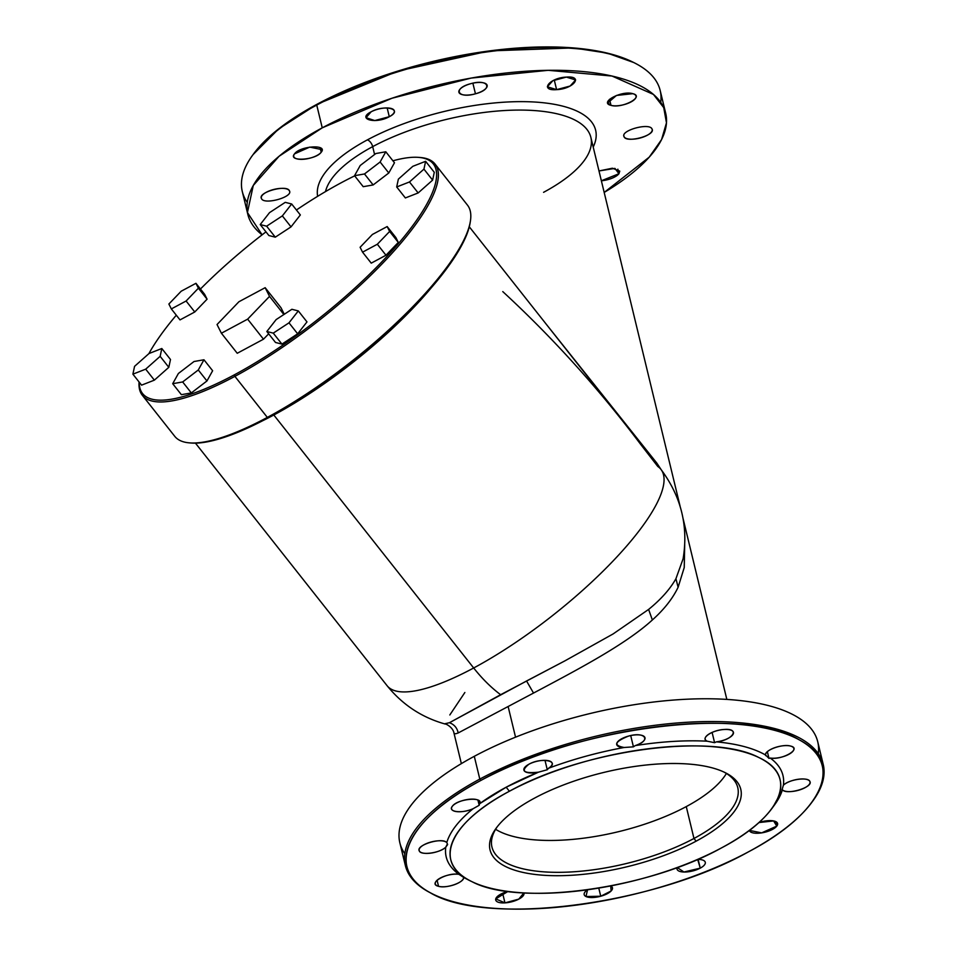 <?xml version="1.0" encoding="UTF-8"?>
<svg xmlns="http://www.w3.org/2000/svg" width="957" height="957" viewBox="0 0 957 957"><rect width="100%" height="100%" fill="white"/><g stroke="black" fill="none" stroke-linecap="round" stroke-linejoin="round"><path stroke-width="1.44" d="M189.677 442.9A186.507 50.817 -38.3 0 0 267.326 417.408L268.439 417.707A185.251 50.482 141.7 0 1 191.328 443.031L189.677 442.9M190.515 442.959A185.251 50.482 -38.3 0 0 268.439 417.707A185.251 50.482 -38.3 0 0 470.258 221.952A185.251 50.482 141.7 0 1 470.138 222.754A185.251 50.482 141.7 0 1 268.439 417.707L267.326 417.408A186.507 50.817 -38.3 0 0 470.389 221.127L470.138 222.754M435.028 164.054L467.459 205.097A186.507 50.817 141.7 0 1 418.424 300.809A186.507 50.817 141.7 0 1 267.326 417.408L234.896 376.364L267.326 417.408A186.507 50.817 141.7 0 1 174.772 436.344L142.33 395.289A186.507 50.817 -38.3 0 0 234.896 376.364A186.507 50.817 -38.3 0 0 385.994 259.766A186.507 50.817 -38.3 0 0 435.028 164.054A186.507 50.817 -38.3 0 0 419.286 157.438M418.472 157.367A185.251 50.482 -38.3 0 0 392.92 160.8A185.251 50.482 141.7 0 1 412.634 225.792A185.251 50.482 141.7 0 1 234.501 374.749A185.251 50.482 -38.3 0 0 399.751 242.001A185.251 50.482 -38.3 0 0 418.472 157.367L420.111 157.486A186.507 50.817 141.7 0 1 401.27 242.707A186.507 50.817 141.7 0 1 234.896 376.364L234.501 374.749A185.251 50.482 141.7 0 1 139.244 382.202A185.251 50.482 -38.3 0 0 234.501 374.749L234.896 376.364A186.507 50.817 141.7 0 1 139.076 381.987A186.507 50.817 -38.3 0 0 142.33 395.289M431.547 287.471A174.497 47.551 141.7 0 1 273.81 415.003A174.497 47.551 141.7 0 1 263.211 420.47A174.497 47.551 -38.3 0 0 273.81 415.003A174.497 47.551 -38.3 0 0 431.547 287.471M341.35 182.679A185.251 50.482 -38.3 0 0 296.419 209.99A185.251 50.482 141.7 0 1 341.35 182.679A185.251 50.482 141.7 0 1 354.664 175.873A185.251 50.482 -38.3 0 0 341.35 182.679M265.974 231.869A185.251 50.482 -38.3 0 0 200.456 289.014A185.251 50.482 141.7 0 1 265.974 231.869M176.303 315.2A185.251 50.482 -38.3 0 0 148.873 353.659A185.251 50.482 141.7 0 1 176.303 315.2M683.095 558.816L675.929 578.722L683.095 558.816C688.526 526.206 681.145 496.384 660.916 469.349A174.497 47.551 141.7 0 1 615.04 558.9A174.497 47.551 141.7 0 1 473.679 667.986L273.81 415.003L473.679 667.986A174.497 47.551 141.7 0 1 387.083 685.691A174.497 47.551 -38.3 0 0 473.679 667.986A174.497 47.551 -38.3 0 0 615.04 558.9A174.497 47.551 -38.3 0 0 660.916 469.349A174.497 47.551 -38.3 0 0 657.794 466.478L640.843 444.598C598.998 388.913 552.979 337.917 502.772 291.598M291.024 226.881L300.342 214.954L291.024 226.881L282.351 215.899L291.67 203.985L300.342 214.954L291.67 203.985L285.246 202.346L269.515 212.645L260.208 224.56L266.62 226.187L282.351 215.899L291.024 226.881L275.293 237.169L291.024 226.881M268.881 235.542L275.293 237.169L266.62 226.187L275.293 237.169L268.881 235.542L260.208 224.56L268.881 235.542M168.815 367.321L170.49 359.497L161.817 348.515L149.029 353.516L134.566 366.34L132.891 374.163L145.691 369.163L160.142 356.339L161.817 348.515L170.49 359.497L168.815 367.321L160.142 356.339L168.815 367.321L154.364 380.144L168.815 367.321M141.576 385.145L154.364 380.144L145.691 369.163L154.364 380.144L141.576 385.145L132.891 374.163L141.576 385.145M297.663 333.814L306.982 321.899L298.309 310.917L291.885 309.29L276.154 319.578L266.836 331.493L275.508 342.474L281.932 344.101L297.663 333.814L288.99 322.832L298.309 310.917L306.982 321.899L297.663 333.814L281.932 344.101L273.259 333.132L288.99 322.832L297.663 333.814M405.361 197.943L418.161 192.943L432.612 180.119L434.287 172.296L425.614 161.314L412.826 166.315L398.363 179.138L396.688 186.962L409.476 181.962L418.161 192.943L405.361 197.943L396.688 186.962L405.361 197.943M373.158 184.94L388.793 172.978L394.475 162.762L385.803 151.78L375.862 153.527L360.227 165.489L354.545 175.705L364.485 173.959L380.12 161.996L388.793 172.978L373.158 184.94L364.485 173.959L373.158 184.94L363.217 186.687L373.158 184.94M398.303 242.42L395.851 237.527L387.166 226.558L372.405 234.465L360.107 247.277L362.559 252.17L371.232 263.151L385.994 255.232L398.303 242.42L389.631 231.45L387.166 226.558L395.851 237.527L398.303 242.42L385.994 255.232L377.321 244.25L389.631 231.45L398.303 242.42M206.951 380.97L212.633 370.742L203.961 359.772L194.02 361.519L178.397 373.481L172.703 383.697L182.655 381.951L198.278 369.988L203.961 359.772L212.633 370.742L206.951 380.97L198.278 369.988L206.951 380.97L191.328 392.932L206.951 380.97M181.375 394.679L191.328 392.932L182.655 381.951L191.328 392.932L181.375 394.679L172.703 383.697L181.375 394.679M207.083 299.182L204.619 294.289L207.083 299.182L198.41 288.201L195.946 283.308L204.619 294.289L195.946 283.308L181.184 291.227L168.875 304.027L171.339 308.92L186.101 301.012L198.41 288.201L207.083 299.182L194.773 311.982L207.083 299.182M180.012 319.901L194.773 311.982L186.101 301.012L194.773 311.982L180.012 319.901L171.339 308.92L180.012 319.901M284.277 314.267L280.999 307.735L284.277 314.267M263.486 339.197L268.666 333.814L263.486 339.197L247.648 319.148L269.527 296.383L265.161 287.686L280.999 307.735L265.161 287.686L238.903 301.754L217.036 324.531L221.402 333.227L247.648 319.148L263.486 339.197L237.24 353.277L263.486 339.197M675.929 578.722C669.996 589.225 660.88 599.453 648.607 609.43L613.114 633.941L564.869 660.88L500.643 694.71A105.294 55.482 -118.2 0 1 473.679 667.986A105.294 55.482 61.8 0 0 500.643 694.71L449.455 722.702L444.909 723.743L449.455 722.702L526.553 680.989L533.528 693.059L458.188 732.954C457.147 727.882 454.216 724.473 449.419 722.714C454.216 724.473 457.147 727.882 458.188 732.954L533.528 693.059L526.553 680.989L564.869 660.88L613.114 633.941L648.607 609.43L652.363 619.969C624.945 644.994 576.736 670.032 534.15 692.736L533.528 693.059L534.15 692.736C577.286 669.78 625.519 644.563 652.363 619.969L648.607 609.43C660.904 599.441 670.008 589.201 675.929 578.722L678.118 587.239C672.675 598.568 664.086 609.477 652.363 619.969C664.158 609.394 672.747 598.484 678.118 587.239L675.929 578.722M548.038 326.457L656.801 463.068L661.131 469.612L656.801 463.068L548.038 326.457M275.508 342.474L266.836 331.493L273.259 333.132L281.932 344.101L275.508 342.474M432.612 180.119L423.939 169.138L425.614 161.314L434.287 172.296L432.612 180.119L418.161 192.943L409.476 181.962L423.939 169.138L432.612 180.119M363.217 186.687L354.545 175.705L363.217 186.687M388.793 172.978L380.12 161.996L385.803 151.78L394.475 162.762L388.793 172.978M371.232 263.151L362.559 252.17L377.321 244.25L385.994 255.232L371.232 263.151M283.87 314.53L269.527 296.383L283.87 314.53M237.24 353.277L221.402 333.227L237.24 353.277M684.698 544.497L684.219 567.621L678.118 587.239L684.255 567.441L684.698 544.497M515.548 737.177L508.143 706.589L515.548 737.177M374.582 154.508L372.68 146.636A136.564 51.427 -13.6 0 1 509.052 110.306A136.564 51.427 -13.6 0 1 590.864 137.377A136.564 51.427 166.4 0 0 509.052 110.306A136.564 51.427 166.4 0 0 372.68 146.636L374.582 154.508M453.929 732.476C453.75 733.995 455.173 734.151 458.188 732.954C455.185 734.151 453.762 733.995 453.929 732.476M325.488 191.615A136.564 51.427 -13.6 0 1 372.68 146.636A6.328 3.338 61.8 0 0 367.344 139.889A142.892 53.807 -13.6 0 1 528.599 101.753A142.892 53.807 -13.6 0 1 593.208 147.067A142.892 53.807 166.4 0 0 528.599 101.753A142.892 53.807 166.4 0 0 367.344 139.889A6.328 3.338 -118.2 0 1 372.68 146.636A136.564 51.427 166.4 0 0 325.488 191.615M464.863 692.497L449.814 714.975M282.351 215.899L266.62 226.187L260.208 224.56L269.515 212.645L285.246 202.346L291.67 203.985L282.351 215.899M161.817 348.515L160.142 356.339L145.691 369.163L132.891 374.163L134.566 366.34L149.029 353.516L161.817 348.515M276.154 319.578L291.885 309.29L298.309 310.917L288.99 322.832L273.259 333.132L266.836 331.493L276.154 319.578M396.688 186.962L398.363 179.138L412.826 166.315L425.614 161.314L423.939 169.138L409.476 181.962L396.688 186.962M364.485 173.959L354.545 175.705L360.227 165.489L375.862 153.527L385.803 151.78L380.12 161.996L364.485 173.959M360.107 247.277L372.405 234.465L387.166 226.558L389.631 231.45L377.321 244.25L362.559 252.17L360.107 247.277M194.02 361.519L203.961 359.772L198.278 369.988L182.655 381.951L172.703 383.697L178.397 373.481L194.02 361.519M198.41 288.201L186.101 301.012L171.339 308.92L168.875 304.027L181.184 291.227L195.946 283.308L198.41 288.201M269.527 296.383L247.648 319.148L221.402 333.227L217.036 324.531L238.903 301.754L265.161 287.686L269.527 296.383M543.576 192.321A136.564 51.427 166.4 0 0 590.864 137.377L680.056 506.074M317.64 196.329A142.892 53.807 -13.6 0 1 367.344 139.889A142.892 53.807 166.4 0 0 317.64 196.329M322.246 127.831L392.023 98.224L471.143 78.079L548.182 70.316L612.025 76.046L653.44 94.432L663.727 107.615L666.467 122.843L661.574 139.566L649.217 157.163L604.178 192.441A214.966 80.95 166.4 0 0 665.689 113.249A214.966 80.95 166.4 0 0 536.901 70.639A214.966 80.95 166.4 0 0 322.246 127.831A214.966 80.95 166.4 0 0 247.815 214.332A214.966 80.95 166.4 0 0 262.11 234.824L247.432 212.538L253.27 185.479L279.049 156.29L322.246 127.831L316.743 105.067L322.246 127.831M289.433 190.85C293.428 197.094 263.737 205.253 261.464 198.53A14.546 5.479 -13.6 0 1 261.309 198.111A14.546 5.479 -13.6 0 1 273.582 189.51A14.546 5.479 -13.6 0 1 289.433 190.85C287.148 184.127 257.457 192.285 261.464 198.53C263.737 205.253 293.428 197.094 289.433 190.85L289.576 191.28M321.193 152.235C328.323 144.088 300.02 145.811 294.541 153.862C287.423 161.996 315.714 160.274 321.193 152.235A14.546 5.479 -13.6 0 1 306.025 158.982A14.546 5.479 -13.6 0 1 293.739 156.458A14.546 5.479 -13.6 0 1 294.541 153.862L309.709 147.103L322.007 149.627L321.193 152.235L320.093 147.677L321.193 152.235M389.284 116.706C403.89 109.325 384.57 104.157 371.089 111.837C356.471 119.218 375.79 124.386 389.284 116.706L374.761 120.57L366.053 117.687L371.089 111.837A14.546 5.479 -13.6 0 1 385.599 107.974A14.546 5.479 -13.6 0 1 394.32 110.856A14.546 5.479 -13.6 0 1 389.284 116.706L387.166 107.95L389.284 116.706M475.45 93.798C493.633 89.157 488.465 78.474 470.581 83.737C452.398 88.391 457.566 99.061 475.45 93.798A14.546 5.479 -13.6 0 1 458.882 92.183A14.546 5.479 -13.6 0 1 470.581 83.737A14.546 5.479 -13.6 0 1 487.149 85.352A14.546 5.479 -13.6 0 1 475.45 93.798L472.878 83.187L475.45 93.798M556.603 89.647C573.494 88.977 583.866 75.663 566.365 77.098C549.485 77.756 539.114 91.082 556.603 89.647L547.356 86.788L552.835 80.699L566.365 77.098L575.624 79.945L570.133 86.034L556.603 89.647L554.27 80.017L556.603 89.647M611.009 105.354C622.062 108.859 645.197 96.454 632.792 93.678C621.727 90.173 598.592 102.578 611.009 105.354L607.767 102.937L616.452 95.461L632.792 93.678A14.546 5.479 -13.6 0 1 636.034 96.095A14.546 5.479 -13.6 0 1 627.337 103.583A14.546 5.479 -13.6 0 1 611.009 105.354L609.537 99.301L611.009 105.354M624.072 136.731C620.064 130.487 649.755 122.329 652.04 129.051A14.546 5.479 -13.6 0 1 652.184 129.47A14.546 5.479 -13.6 0 1 639.91 138.071A14.546 5.479 -13.6 0 1 624.072 136.731L623.856 135.858L624.072 136.731C626.345 143.454 656.035 135.296 652.04 129.051C649.755 122.329 620.064 130.487 624.072 136.731L623.916 136.313M601.355 180.765L618.952 173.731L614.956 168.396L598.986 170.956L612.384 168.217L619.765 171.124L618.952 173.731L617.851 169.174L618.952 173.731A14.546 5.479 -13.6 0 1 601.355 180.765M818.283 753.649A214.966 80.95 166.4 0 0 702.809 698.777A214.966 80.95 166.4 0 0 474.289 756.317A214.966 80.95 166.4 0 0 404.811 853.68M247.265 202.417L247.265 202.417A214.966 80.95 166.4 0 1 252.612 155.225L253.497 153.993A213.698 80.472 -13.6 0 1 317.257 104.134L316.743 105.067A214.966 80.95 -13.6 0 1 531.398 47.874A214.966 80.95 -13.6 0 1 660.174 90.472L665.689 113.249M247.815 214.332L242.3 191.567A214.966 80.95 -13.6 0 1 316.743 105.067A214.966 80.95 166.4 0 0 252.612 155.225M660.725 102.387L660.725 102.387A214.966 80.95 166.4 0 0 634.395 62.851A214.966 80.95 166.4 0 0 316.743 105.067L317.257 104.134A213.698 80.472 -13.6 0 1 633.044 62.181L634.395 62.851M261.464 198.53L261.249 197.668L261.464 198.53M405.373 865.595L399.859 842.818A214.966 80.95 -13.6 0 1 474.289 756.317L479.804 779.094A214.966 80.95 166.4 0 0 405.373 865.595A214.966 80.95 166.4 0 0 431.822 893.551M812.481 801.464L812.481 801.464A214.966 80.95 166.4 0 0 823.235 764.499A214.966 80.95 166.4 0 0 694.459 721.901A214.966 80.95 166.4 0 0 479.804 779.094L474.289 756.317A214.966 80.95 -13.6 0 1 688.944 699.124A214.966 80.95 -13.6 0 1 817.733 741.735L823.235 764.499M600.745 896.231L598.771 888.072L600.745 896.231A14.546 5.479 -13.6 0 1 584.177 894.628A14.546 5.479 -13.6 0 1 587.538 889.783L585.983 896.53L600.745 896.231L611.128 890.979L610.698 885.919A14.546 5.479 -13.6 0 1 612.444 887.785A14.546 5.479 -13.6 0 1 600.745 896.231M504.961 902.882L502.628 893.264L504.961 902.882A14.546 5.479 -13.6 0 1 495.714 900.023A14.546 5.479 -13.6 0 1 508 891.422L495.738 898.898L504.961 902.882L518.802 899.113L523.886 892.893A14.546 5.479 -13.6 0 1 523.981 893.192A14.546 5.479 -13.6 0 1 504.961 902.882M765.66 755.611L765.54 755.001A14.546 5.479 -13.6 0 1 774.692 747.704A14.546 5.479 -13.6 0 1 790.614 746.077A14.546 5.479 -13.6 0 1 793.855 748.494A14.546 5.479 -13.6 0 1 786.08 755.623A14.546 5.479 -13.6 0 1 770.229 758.04L768.997 758.411L767.37 751.7L768.997 758.411L765.54 755.001C753.661 748.207 737.261 743.828 716.374 741.854C732.859 740.216 740.515 728.11 724.198 729.485C712.283 729.904 699.806 738.529 707.247 741.197A14.546 5.479 -13.6 0 1 705.189 739.187A14.546 5.479 -13.6 0 1 724.198 729.485A14.546 5.479 -13.6 0 1 733.457 732.344A14.546 5.479 -13.6 0 1 716.374 741.854L714.592 742.692L712.104 732.416L714.592 742.692L707.247 741.197C685.26 740.072 661.263 741.531 635.233 745.599C651.717 740.455 645.042 731.196 628.414 736.136C614.645 741.675 613.222 745.455 624.12 747.489A14.546 5.479 -13.6 0 1 616.715 744.582A14.546 5.479 -13.6 0 1 628.414 736.136A14.546 5.479 -13.6 0 1 644.982 737.739A14.546 5.479 -13.6 0 1 635.233 745.599L633.438 746.843L630.711 735.574L633.438 746.843L624.12 747.489C597.934 752.334 572.741 759.248 548.564 768.244C560.635 760.994 541.411 757.059 528.91 764.236C520.417 771.043 523.587 773.699 538.444 772.179A14.546 5.479 -13.6 0 1 523.886 770.086A14.546 5.479 -13.6 0 1 528.91 764.236A14.546 5.479 -13.6 0 1 543.432 760.36A14.546 5.479 -13.6 0 1 552.153 763.243A14.546 5.479 -13.6 0 1 548.564 768.244L547.272 769.751L545 760.348L547.272 769.751L538.444 772.179L506.181 787.204L479.577 803.748C484.015 796.32 457.386 798.772 452.374 806.249C447.23 812.026 462.518 813.809 473.165 808.677A14.546 5.479 -13.6 0 1 451.56 808.856A14.546 5.479 -13.6 0 1 452.374 806.249A14.546 5.479 -13.6 0 1 467.542 799.49A14.546 5.479 -13.6 0 1 479.828 802.014A14.546 5.479 -13.6 0 1 479.577 803.748L479.182 805.28L477.926 800.064L479.182 805.28L473.165 808.677C458.858 820.305 450.053 831.609 446.775 842.579C442.361 836.968 415.47 845.139 419.298 850.929L419.082 850.067L419.298 850.929C420.793 855.714 440.28 852.95 445.771 847.172A14.546 5.479 -13.6 0 1 431.009 853.094A14.546 5.479 -13.6 0 1 419.298 850.929A14.546 5.479 -13.6 0 1 419.142 850.51A14.546 5.479 -13.6 0 1 430.423 842.184A14.546 5.479 -13.6 0 1 446.775 842.579L447.421 843.907L445.771 847.172C444.371 857.819 448.761 866.875 458.929 874.339C446.871 872.042 426.918 883.754 438.545 886.302L437.074 880.249L438.545 886.302A14.546 5.479 -13.6 0 1 435.303 883.873A14.546 5.479 -13.6 0 1 443.079 876.756A14.546 5.479 -13.6 0 1 458.929 874.339L463.619 877.366A14.546 5.479 -13.6 0 1 454.479 884.663A14.546 5.479 -13.6 0 1 438.545 886.302C446.297 888.826 464.743 882.258 463.619 877.366L469.062 880.177M447.421 843.907L446.775 842.579A173.229 65.232 -13.6 0 1 473.165 808.677L479.182 805.28L479.577 803.748A173.229 65.232 -13.6 0 1 506.181 787.204L509.387 791.26A169.437 63.808 166.4 0 0 471.035 881.218L466.98 879.172A173.229 65.232 -13.6 0 1 463.619 877.366L458.929 874.339A173.229 65.232 -13.6 0 1 445.771 847.172L447.625 844.576M782.06 789.776L782.383 789.8A173.229 65.232 -13.6 0 1 774.656 804.741A173.229 65.232 -13.6 0 1 773.256 806.584L782.383 789.8C786.798 795.411 813.689 787.228 809.861 781.438C808.366 776.653 788.879 779.417 783.388 785.195L782.06 789.776L783.388 785.195A14.546 5.479 -13.6 0 1 798.15 779.273A14.546 5.479 -13.6 0 1 809.861 781.438A14.546 5.479 -13.6 0 1 810.017 781.869A14.546 5.479 -13.6 0 1 798.736 790.195A14.546 5.479 -13.6 0 1 782.383 789.8L781.965 789.609M776.785 826.118L775.684 821.561L776.785 826.118A14.546 5.479 -13.6 0 1 761.652 832.877A14.546 5.479 -13.6 0 1 749.331 830.377L761.652 832.877L776.785 826.118L773.615 820.927L758.877 822.565A14.546 5.479 -13.6 0 1 777.598 823.51A14.546 5.479 -13.6 0 1 776.785 826.118M700.249 868.143L698.132 859.386L700.249 868.143A14.546 5.479 -13.6 0 1 685.726 872.006A14.546 5.479 -13.6 0 1 677.018 869.123A14.546 5.479 -13.6 0 1 677.209 867.509L683.944 872.018L700.249 868.143L697.653 859.374A14.546 5.479 -13.6 0 1 705.285 862.281A14.546 5.479 -13.6 0 1 700.249 868.143M633.713 62.516L607.312 53.114L573.339 47.922L489.541 50.912L398.363 70.926L317.257 104.134L278.595 128.956L253.067 154.603M432.504 893.886L431.152 893.216A214.966 80.95 -13.6 0 1 479.804 779.094L480.869 780.445A213.698 80.472 166.4 0 0 432.504 893.886A213.698 80.472 166.4 0 0 748.29 851.933A213.698 80.472 166.4 0 0 812.038 802.062A213.698 80.472 166.4 0 0 732.572 723.899A213.698 80.472 166.4 0 0 480.869 780.445L479.804 779.094A214.966 80.95 -13.6 0 1 732.99 722.212A214.966 80.95 -13.6 0 1 812.936 800.842L812.038 802.062M748.29 851.933C652.71 905.43 485.271 926.735 429.753 892.45C384.02 868.753 406.534 819.407 480.869 780.445C576.449 726.937 743.888 705.644 799.406 739.928C845.151 763.626 822.625 812.96 748.29 851.933M783.388 785.195C784.788 774.56 780.398 765.504 770.229 758.04C782.288 760.325 802.241 748.613 790.614 746.077C782.862 743.553 764.416 750.121 765.54 755.001L768.997 758.411L770.229 758.04A173.229 65.232 -13.6 0 1 783.388 785.195M471.035 881.218A169.437 63.808 166.4 0 0 721.422 847.938A169.437 63.808 166.4 0 0 771.976 808.402A169.437 63.808 166.4 0 0 708.958 746.424A169.437 63.808 166.4 0 0 509.387 791.26L506.181 787.204A173.229 65.232 -13.6 0 1 538.444 772.179L547.272 769.751L548.564 768.244A173.229 65.232 -13.6 0 1 624.12 747.489L633.438 746.843L635.233 745.599A173.229 65.232 -13.6 0 1 707.247 741.197L714.592 742.692L716.374 741.854A173.229 65.232 -13.6 0 1 765.54 755.001M721.422 847.938C647.434 889.28 518.634 906.722 472.04 881.708C431.858 863.549 448.558 823.092 509.387 791.26C583.387 749.917 712.187 732.488 758.781 757.501C798.963 775.66 782.252 816.106 721.422 847.938M534.7 798.03A128.98 48.568 166.4 0 0 518.802 871.396A128.98 48.568 166.4 0 0 696.11 841.179A128.98 48.568 166.4 0 0 712.008 767.801A128.98 48.568 166.4 0 0 534.7 798.03A128.98 48.568 -13.6 0 1 725.298 772.706A128.98 48.568 -13.6 0 1 696.11 841.179L693.969 838.476A126.444 47.611 166.4 0 0 723.911 772.036A126.444 47.611 -13.6 0 1 737.763 787.587A126.444 47.611 -13.6 0 1 693.969 838.476L696.11 841.179A128.98 48.568 -13.6 0 1 544.198 875.296A128.98 48.568 -13.6 0 1 496.228 828.116A128.98 48.568 -13.6 0 1 534.7 798.03M497.15 826.896A126.444 47.611 166.4 0 0 546.184 872.006A126.444 47.611 166.4 0 0 693.969 838.476L686.265 806.595A126.444 47.611 166.4 0 0 726.387 773.471A126.444 47.611 -13.6 0 1 686.265 806.595L693.969 838.476A126.444 47.611 -13.6 0 1 567.704 872.114A126.444 47.611 -13.6 0 1 491.958 847.053A126.444 47.611 -13.6 0 1 497.15 826.896M495.618 829.3A126.444 47.611 166.4 0 0 686.265 806.595A126.444 47.611 -13.6 0 1 495.618 829.3M660.916 469.349L469.289 226.797M453.953 733.026C452.936 726.949 444.969 723.348 445.256 724.054C421.881 717.547 402.49 704.759 387.083 685.691L195.455 443.151M726.83 699.4L682.963 518.084M453.965 733.038L461.358 763.626M774.656 804.741L771.976 808.402"/></g></svg>

